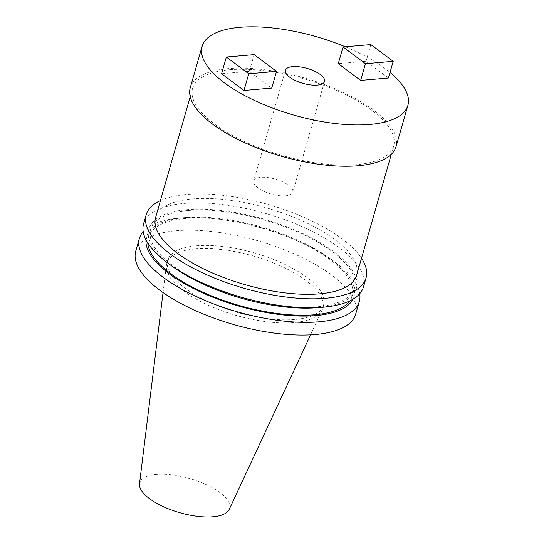 <?xml version="1.0" encoding="UTF-8"?>
<svg xmlns="http://www.w3.org/2000/svg" width="544" height="544" viewBox="0 0 544 544"><rect width="100%" height="100%" fill="white"/><g stroke="black" fill="none" stroke-linecap="round" stroke-linejoin="round"><path stroke-width="0.41" stroke-dasharray="2.72 2.04" d="M345.304 46.777A107.032 40.786 -164 0 1 390.028 72.413M190.271 87.679A107.032 40.786 -164 0 1 228.215 68.605A107.032 40.786 -164 0 1 342.836 92.208A107.032 40.786 -164 0 1 396.039 146.676M285.593 195.813A20.339 7.752 -164 0 1 263.813 191.325A20.339 7.752 -164 0 1 253.708 180.975A20.339 7.752 -164 0 1 260.916 177.351A20.339 7.752 -164 0 1 282.696 181.839A20.339 7.752 -164 0 1 292.801 192.188A20.339 7.752 -164 0 1 285.593 195.813M196.459 245.793A81.172 30.933 -164 0 1 283.39 263.697A81.172 30.933 -164 0 1 323.741 305.007A81.172 30.933 -164 0 1 294.964 319.464A81.172 30.933 -164 0 1 208.032 301.566A81.172 30.933 -164 0 1 167.681 260.256A81.172 30.933 -164 0 1 196.459 245.793M195.575 248.894A81.172 30.933 -164 0 1 282.499 266.791A81.172 30.933 -164 0 1 322.85 308.101A81.172 30.933 -164 0 1 322.198 309.849A81.172 30.933 -164 0 1 294.073 322.565A81.172 30.933 -164 0 1 209.236 305.619A81.172 30.933 -164 0 1 166.423 265.18A81.172 30.933 -164 0 1 166.797 263.357A81.172 30.933 -164 0 1 195.575 248.894M143.167 231.588A114.383 43.588 -164 0 1 179.955 218.015A114.383 43.588 -164 0 1 180.941 217.933A114.383 43.588 -164 0 1 334.927 262.086A114.383 43.588 -164 0 1 359.727 293.685M135.755 251.104A114.383 43.588 -164 0 1 176.31 230.724A114.383 43.588 -164 0 1 298.806 255.945A114.383 43.588 -164 0 1 355.667 314.16M146.003 239.856A107.936 41.133 -164 0 1 184.817 217.634A107.936 41.133 -164 0 1 185.749 217.552A107.936 41.133 -164 0 1 331.051 259.216A107.936 41.133 -164 0 1 352.94 299.193M188.217 210.514A106.087 40.426 -164 0 1 301.825 233.913A106.087 40.426 -164 0 1 354.566 287.898A106.087 40.426 -164 0 1 316.955 306.802A106.087 40.426 -164 0 1 203.347 283.41A106.087 40.426 -164 0 1 150.606 229.418A106.087 40.426 -164 0 1 188.217 210.514M147.757 242.903A106.087 40.426 -164 0 1 148.328 237.368A106.087 40.426 -164 0 1 185.939 218.47A106.087 40.426 -164 0 1 299.547 241.862A106.087 40.426 -164 0 1 352.281 295.854A106.087 40.426 -164 0 1 349.833 300.852M171.843 266.05A107.936 41.133 -164 0 1 187.095 209.678A107.936 41.133 -164 0 1 333.853 251.654A107.936 41.133 -164 0 1 318.077 307.639A107.936 41.133 -164 0 1 317.145 307.72M143.582 223.822A114.383 43.588 -164 0 1 184.13 203.442A114.383 43.588 -164 0 1 306.626 228.664A114.383 43.588 -164 0 1 363.487 286.878M160.432 200.586A114.383 43.588 -164 0 1 186.701 194.473A114.383 43.588 -164 0 1 361.508 258.244M229.697 69.714A104.591 39.855 -164 0 1 341.7 92.779A104.591 39.855 -164 0 1 393.693 146.01A104.591 39.855 -164 0 1 356.612 164.642A104.591 39.855 -164 0 1 244.61 141.576A104.591 39.855 -164 0 1 192.617 88.352A104.591 39.855 -164 0 1 229.697 69.714M155.57 217.552A104.591 39.855 -164 0 1 192.644 198.914A104.591 39.855 -164 0 1 304.654 221.979A104.591 39.855 -164 0 1 356.646 275.21M139.509 483.759A46.736 17.809 -164 0 1 156.291 474.382A46.736 17.809 -164 0 1 207.522 485.248A46.736 17.809 -164 0 1 229.194 509.476M388.423 78.01L366.037 61.268L338.266 63.662M271.735 88.067L249.349 71.332L221.578 73.726M370.824 44.581L366.037 61.268M254.136 54.638L249.349 71.332M285.45 70.264L253.708 180.975M323.741 305.007L322.85 308.101M185.749 217.552L180.941 217.933M331.051 259.216L334.927 262.086M354.566 287.898L352.281 295.854M393.693 146.01L391.306 154.333M310.549 334.852L322.198 309.849M163.05 292.563L166.423 265.18M192.617 88.352L190.23 96.676M150.606 229.418L148.328 237.368M167.681 260.256L166.797 263.357M324.55 81.471L292.801 192.188"/><path stroke-width="0.82" d="M390.028 72.413A107.032 40.786 -164 0 1 407.884 105.366A107.032 40.786 -164 0 1 369.94 124.44A107.032 40.786 -164 0 1 255.32 100.837A107.032 40.786 -164 0 1 202.116 46.362A107.032 40.786 -164 0 1 240.06 27.295A107.032 40.786 -164 0 1 345.304 46.777M407.884 105.366L396.039 146.676A107.032 40.786 -164 0 1 358.095 165.75A107.032 40.786 -164 0 1 243.474 142.147A107.032 40.786 -164 0 1 190.271 87.679L202.116 46.362M317.342 85.095A20.339 7.752 -164 0 1 295.562 80.614A20.339 7.752 -164 0 1 285.45 70.264A20.339 7.752 -164 0 1 292.658 66.64A20.339 7.752 -164 0 1 314.439 71.121A20.339 7.752 -164 0 1 324.55 81.471A20.339 7.752 -164 0 1 317.342 85.095M359.727 293.685A114.383 43.588 -164 0 1 359.312 301.451A114.383 43.588 -164 0 1 318.757 321.83A114.383 43.588 -164 0 1 196.262 296.609A114.383 43.588 -164 0 1 139.4 238.394A114.383 43.588 -164 0 1 143.167 231.588M359.312 301.451L355.667 314.16A114.383 43.588 -164 0 1 315.119 334.54A114.383 43.588 -164 0 1 192.617 309.318A114.383 43.588 -164 0 1 135.755 251.104L139.4 238.394M352.94 299.193A107.936 41.133 -164 0 1 315.792 315.595A107.936 41.133 -164 0 1 203.612 293.345A107.936 41.133 -164 0 1 146.003 239.856M349.833 300.852A106.087 40.426 -164 0 1 314.677 314.758A106.087 40.426 -164 0 1 207.291 294.148A106.087 40.426 -164 0 1 147.757 242.903M361.508 258.244A114.383 43.588 -164 0 1 366.058 277.909L363.487 286.878A114.383 43.588 -164 0 1 322.939 307.258A114.383 43.588 -164 0 1 321.953 307.34A114.383 43.588 -164 0 1 167.96 263.187A114.383 43.588 -164 0 1 143.582 223.822L146.152 214.853A114.383 43.588 -164 0 1 160.432 200.586M366.058 277.909A114.383 43.588 -164 0 1 325.509 298.289A114.383 43.588 -164 0 1 203.014 273.068A114.383 43.588 -164 0 1 146.152 214.853M391.306 154.333L356.646 275.21A104.591 39.855 -164 0 1 319.566 293.842A104.591 39.855 -164 0 1 207.563 270.776A104.591 39.855 -164 0 1 155.57 217.552L190.23 96.676M310.549 334.852L229.194 509.476A46.736 17.809 -164 0 1 213.003 516.8A46.736 17.809 -164 0 1 164.159 507.042A46.736 17.809 -164 0 1 139.509 483.759L163.05 292.563M360.652 80.403L388.423 78.01L393.21 61.322L370.824 44.581L343.053 46.974L338.266 63.662L360.652 80.403L365.432 63.716L393.21 61.322M243.964 90.46L271.735 88.067L276.522 71.38L254.136 54.638L226.365 57.032L221.578 73.726L243.964 90.46L248.751 73.773L276.522 71.38M321.953 307.34L317.145 307.72A107.936 41.133 -164 0 1 171.843 266.05L167.96 263.187M343.053 46.974L365.432 63.716M226.365 57.032L248.751 73.773"/></g></svg>
